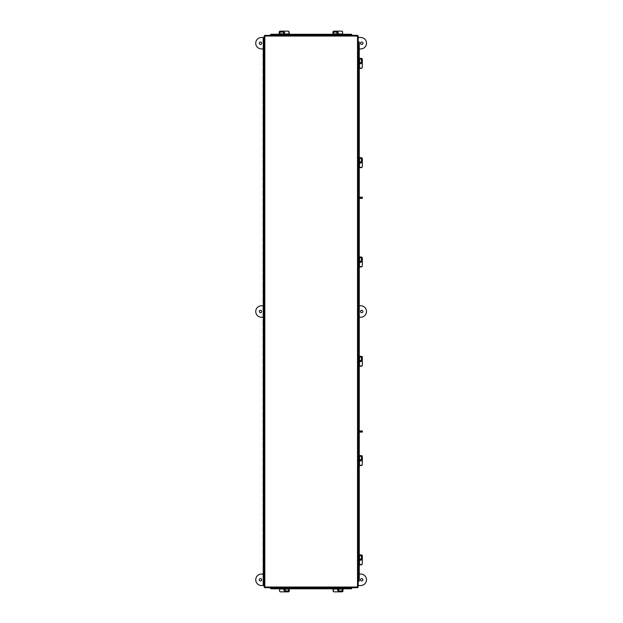 <?xml version="1.0" encoding="UTF-8"?>
<svg xmlns="http://www.w3.org/2000/svg" width="623" height="623" viewBox="0 0 623 623"><rect width="100%" height="100%" fill="white"/><g stroke="black" fill="none" stroke-linecap="round" stroke-linejoin="round"><path stroke-width="0.93" d="M264.152 42.286L263.202 42.286L263.202 38.47L264.152 38.47M264.152 46.11L263.202 46.11L263.202 49.926L264.152 49.926M264.152 53.742L263.202 53.742L263.202 57.565L264.152 57.565M264.152 61.381L263.202 61.381L263.202 65.205L264.152 65.205M264.152 69.021L263.202 69.021L263.202 72.844L264.152 72.844M264.152 76.66L263.202 76.66L263.202 80.476L264.152 80.476M264.152 84.3L263.202 84.3L263.202 88.116L264.152 88.116M264.152 91.939L263.202 91.939L263.202 95.755L264.152 95.755M264.152 99.579L263.202 99.579L263.202 103.395L264.152 103.395M264.152 107.211L263.202 107.211L263.202 111.034L264.152 111.034M264.152 114.85L263.202 114.85L263.202 118.674L264.152 118.674M264.152 122.49L263.202 122.49L263.202 126.305L264.152 126.305M264.152 130.129L263.202 130.129L263.202 133.945L264.152 133.945M264.152 137.769L263.202 137.769L263.202 141.585L264.152 141.585M264.152 145.408L263.202 145.408L263.202 149.224L264.152 149.224M264.152 153.04L263.202 153.04L263.202 156.864L264.152 156.864M264.152 160.679L263.202 160.679L263.202 164.503L264.152 164.503M264.152 168.319L263.202 168.319L263.202 172.143L264.152 172.143M264.152 175.959L263.202 175.959L263.202 179.774L264.152 179.774M264.152 183.598L263.202 183.598L263.202 187.414L264.152 187.414M264.152 191.238L263.202 191.238L263.202 195.054L264.152 195.054M264.152 198.869L263.202 198.869L263.202 202.693L264.152 202.693M264.152 206.509L263.202 206.509L263.202 210.333L264.152 210.333M264.152 214.148L263.202 214.148L263.202 217.972L264.152 217.972M264.152 221.788L263.202 221.788L263.202 225.604L264.152 225.604M264.152 229.428L263.202 229.428L263.202 233.243L264.152 233.243M264.152 237.067L263.202 237.067L263.202 240.883L264.152 240.883M264.152 244.707L263.202 244.707L263.202 248.522L264.152 248.522M264.152 252.338L263.202 252.338L263.202 256.162L264.152 256.162M264.152 259.978L263.202 259.978L263.202 263.802L264.152 263.802M264.152 267.617L263.202 267.617L263.202 271.433L264.152 271.433M264.152 275.257L263.202 275.257L263.202 279.073L264.152 279.073M264.152 282.897L263.202 282.897L263.202 286.712L264.152 286.712M264.152 290.536L263.202 290.536L263.202 294.352L264.152 294.352M264.152 298.168L263.202 298.168L263.202 301.991L264.152 301.991M264.152 305.807L263.202 305.807L263.202 309.631L264.152 309.631M264.152 313.447L263.202 313.447L263.202 317.271L264.152 317.271M264.152 321.086L263.202 321.086L263.202 324.902L264.152 324.902M264.152 328.726L263.202 328.726L263.202 332.542L264.152 332.542M264.152 336.365L263.202 336.365L263.202 340.181L264.152 340.181M264.152 343.997L263.202 343.997L263.202 347.821L264.152 347.821M264.152 351.637L263.202 351.637L263.202 355.46L264.152 355.46M264.152 359.276L263.202 359.276L263.202 363.1L264.152 363.1M264.152 366.916L263.202 366.916L263.202 370.732L264.152 370.732M264.152 374.555L263.202 374.555L263.202 378.371L264.152 378.371M264.152 382.195L263.202 382.195L263.202 386.011L264.152 386.011M264.152 389.834L263.202 389.834L263.202 393.65L264.152 393.65M264.152 397.466L263.202 397.466L263.202 401.29L264.152 401.29M264.152 405.106L263.202 405.106L263.202 408.929L264.152 408.929M264.152 412.745L263.202 412.745L263.202 416.561L264.152 416.561M264.152 420.385L263.202 420.385L263.202 424.201L264.152 424.201M264.152 428.024L263.202 428.024L263.202 431.84L264.152 431.84M264.152 435.664L263.202 435.664L263.202 439.48L264.152 439.48M264.152 443.296L263.202 443.296L263.202 447.119L264.152 447.119M264.152 450.935L263.202 450.935L263.202 454.759L264.152 454.759M264.152 458.575L263.202 458.575L263.202 462.398L264.152 462.398M264.152 466.214L263.202 466.214L263.202 470.03L264.152 470.03M264.152 473.854L263.202 473.854L263.202 477.67L264.152 477.67M264.152 481.493L263.202 481.493L263.202 485.309L264.152 485.309M264.152 489.133L263.202 489.133L263.202 492.949L264.152 492.949M264.152 496.765L263.202 496.765L263.202 500.588L264.152 500.588M264.152 504.404L263.202 504.404L263.202 508.228L264.152 508.228M264.152 512.044L263.202 512.044L263.202 515.86L264.152 515.86M264.152 519.683L263.202 519.683L263.202 523.499L264.152 523.499M264.152 527.323L263.202 527.323L263.202 531.139L264.152 531.139M264.152 534.962L263.202 534.962L263.202 538.778L264.152 538.778M264.152 542.594L263.202 542.594L263.202 546.418L264.152 546.418M264.152 550.234L263.202 550.234L263.202 554.057L264.152 554.057M264.152 557.873L263.202 557.873L263.202 561.697L264.152 561.697M264.152 565.513L263.202 565.513L263.202 569.329L264.152 569.329M264.152 573.152L263.202 573.152L263.202 576.968L264.152 576.968M264.152 584.608L263.202 584.608L263.202 580.792L264.152 580.792M357.571 35.363L357.524 36.033L357.571 35.363L264.775 35.363L264.822 36.033L264.775 35.363M358.194 587.084L357.524 587.037L358.194 587.084L358.194 35.994L357.524 36.033L358.194 35.994M264.775 587.715L264.822 587.037L264.775 587.715L357.571 587.715L357.524 587.037L357.571 587.715M264.822 587.037L357.524 587.037L357.524 36.033L264.822 36.033L264.822 587.037M264.152 35.994L264.822 36.033L264.152 35.994L264.152 587.084M270.507 587.715L279.61 587.816M342.977 587.816L351.847 588.135A0.763 0.662 180 0 1 351.084 588.797L342.977 588.797M270.507 588.135L270.507 587.847A0.763 0.662 0 0 0 271.27 588.509L271.27 588.797A0.763 0.662 180 0 1 270.507 588.135M333.313 588.797L289.274 588.797M279.61 588.797L271.27 588.797M351.084 588.797L342.977 588.509M333.313 588.509L289.274 588.509M279.61 588.509L271.27 588.509M351.084 588.509A0.763 0.662 0 0 0 351.847 587.847M358.583 41.718L358.194 41.718M358.194 581.36L358.303 564.57M358.622 581.36L358.334 581.36A0.763 0.662 -90 0 0 358.996 580.597L359.284 580.597A0.763 0.662 90 0 1 358.622 581.36M358.303 58.422L358.622 41.718A0.763 0.662 90 0 1 359.284 42.481L359.284 58.422M359.284 68.086L359.284 157.72M359.284 167.385L359.284 257.019M359.284 266.683L359.284 356.317M359.284 365.981L359.284 455.615M359.284 465.28L359.284 554.914M359.284 564.57L359.284 580.597M359.284 42.481L358.996 58.422M358.996 68.086L358.996 157.72M358.996 167.385L358.996 257.019M358.996 266.683L358.996 356.317M358.996 365.981L358.996 455.615M358.996 465.28L358.996 554.914M358.996 564.57L358.996 580.597M358.996 42.481A0.763 0.662 -90 0 0 358.334 41.718M270.507 34.974L270.507 35.363M351.847 35.363L351.847 34.974M342.627 34.281L351.084 34.281A0.763 0.662 -0 0 1 351.847 34.943L342.627 35.262M279.26 35.262L270.507 34.943A0.763 0.662 -0 0 1 271.27 34.281L279.26 34.281M288.924 34.281L332.962 34.281M351.847 35.231A0.763 0.662 180 0 0 351.084 34.569L351.084 34.281M271.27 34.281L279.26 34.569M288.924 34.569L332.962 34.569M342.627 34.569L351.084 34.569M271.27 34.569A0.763 0.662 180 0 0 270.507 35.231M337.884 32.225A0.958 0.942 0 0 0 337.284 33.93A1.012 0.997 0 0 0 338.281 32.933A1.012 0.997 0 0 0 337.269 31.929L334.52 31.929A1.012 0.997 0 0 0 333.507 32.933A1.012 0.997 0 0 0 334.52 33.93L337.269 33.93M336.895 33.229A0.958 0.942 180 0 1 338.032 32.373M332.962 35.363L332.962 32.092A0.958 0.942 0 0 1 333.92 31.15L341.669 31.15A0.958 0.942 0 0 1 342.627 32.092L342.627 35.363M333.507 32.972A1.012 0.997 180 0 1 334.52 32.022L337.269 32.022A1.012 0.997 180 0 1 338.281 32.972M332.962 33.977L342.627 33.985L332.962 33.977M288.418 31.267A0.958 0.942 0 0 1 289.158 32.178L289.158 34.281M283.426 33.229A0.958 0.942 180 0 1 284.322 32.349M284.205 32.24A0.958 0.942 0 0 0 283.784 33.907M284.345 590.775A0.958 0.942 180 0 0 284.945 589.07M285.334 589.771A0.958 0.942 0 0 1 284.197 590.627M333.811 591.733A0.958 0.942 180 0 1 333.079 590.822L333.079 588.797M338.803 589.771A0.958 0.942 0 0 1 337.915 590.651M338.032 590.76A0.958 0.942 180 0 0 338.445 589.093M279.26 35.363L279.26 32.092A0.958 0.942 -0 0 1 280.21 31.15L287.966 31.15A0.958 0.942 -0 0 1 288.924 32.092L288.924 35.363M279.805 32.972A1.012 0.997 180 0 1 280.817 32.022L283.566 32.022A1.012 0.997 180 0 1 284.579 32.972M283.566 33.93A1.012 0.997 -0 0 0 284.579 32.933A1.012 0.997 -0 0 0 283.566 31.929L280.817 31.929A1.012 0.997 -0 0 0 279.805 32.933A1.012 0.997 -0 0 0 280.817 33.93L283.566 33.93M279.26 33.977L288.924 33.985L279.26 33.977M289.274 587.715L289.274 590.908A0.958 0.942 180 0 1 288.317 591.85L280.56 591.85A0.958 0.942 180 0 1 279.61 590.908L279.61 587.715M288.729 590.028A1.012 0.997 0 0 1 287.717 590.978L284.968 590.978A1.012 0.997 0 0 1 283.956 590.028M284.968 589.07A1.012 0.997 180 0 0 283.956 590.067A1.012 0.997 180 0 0 284.968 591.071L287.717 591.071A1.012 0.997 180 0 0 288.729 590.067A1.012 0.997 180 0 0 287.717 589.07L284.968 589.07M289.274 589.023L279.61 589.015L289.274 589.023M342.977 587.715L342.977 590.908A0.958 0.942 180 0 1 342.019 591.85L334.263 591.85A0.958 0.942 180 0 1 333.313 590.908L333.313 587.715M342.432 590.028A1.012 0.997 0 0 1 341.42 590.978L338.671 590.978A1.012 0.997 0 0 1 337.658 590.028M338.671 589.07A1.012 0.997 180 0 0 337.658 590.067A1.012 0.997 180 0 0 338.671 591.071L341.42 591.071A1.012 0.997 180 0 0 342.432 590.067A1.012 0.997 180 0 0 341.42 589.07L338.671 589.07M342.977 589.023L333.313 589.015L342.977 589.023M358.194 554.914L361.379 554.914A0.958 0.942 90 0 1 362.321 555.864L362.321 563.62A0.958 0.942 90 0 1 361.379 564.57L358.194 564.57M360.491 555.459A1.012 0.997 -90 0 1 361.449 556.464L361.449 559.213A1.012 0.997 -90 0 1 360.491 560.225M359.541 559.213A1.012 0.997 90 0 0 360.538 560.225A1.012 0.997 90 0 0 361.535 559.213L361.535 556.464A1.012 0.997 90 0 0 360.538 555.451A1.012 0.997 90 0 0 359.541 556.464L359.541 559.213M359.487 564.57L359.494 554.914L359.487 564.57M362.204 564.072A0.958 0.942 90 0 1 361.285 564.812L359.284 564.812M360.234 559.08A0.958 0.942 -90 0 1 361.114 559.968M361.223 559.859A0.958 0.942 90 0 0 359.564 559.438M359.993 197.787L359.993 197.218L362.399 197.218L362.399 197.787L359.284 197.787M359.993 197.218L359.284 197.218M362.913 579.795A1.199 1.199 0 0 1 361.722 580.986A1.199 1.199 0 0 1 360.522 579.795A1.199 1.199 0 0 1 361.722 578.596A1.199 1.199 0 0 1 362.913 579.795M259.316 579.795A1.199 1.199 0 0 0 260.515 580.986A1.199 1.199 0 0 0 261.707 579.795A1.199 1.199 0 0 0 260.515 578.596A1.199 1.199 0 0 0 259.316 579.795M358.194 585.519L360.764 585.519A5.732 5.732 0 0 0 366.495 579.795A5.732 5.732 0 0 0 360.764 574.063L359.284 574.063M263.202 574.063L261.465 574.063A5.732 5.732 0 0 0 255.742 579.795A5.732 5.732 0 0 0 261.465 585.519L264.152 585.519M362.913 43.205A1.199 1.199 0 0 0 361.722 42.014A1.199 1.199 0 0 0 360.522 43.205A1.199 1.199 0 0 0 361.722 44.404A1.199 1.199 0 0 0 362.913 43.205M259.316 43.205A1.199 1.199 0 0 1 260.515 42.014A1.199 1.199 0 0 1 261.707 43.205A1.199 1.199 0 0 1 260.515 44.404A1.199 1.199 0 0 1 259.316 43.205M358.194 37.481L360.764 37.481A5.732 5.732 0 0 1 366.495 43.205A5.732 5.732 0 0 1 360.764 48.937L359.284 48.937M263.202 48.937L261.465 48.937A5.732 5.732 0 0 1 255.742 43.205A5.732 5.732 0 0 1 261.465 37.481L264.152 37.481M362.204 464.774A0.958 0.942 90 0 1 361.285 465.513L359.284 465.513M360.234 459.782A0.958 0.942 -90 0 1 361.114 460.67M361.223 460.561A0.958 0.942 90 0 0 359.564 460.14M362.204 365.475A0.958 0.942 90 0 1 361.285 366.215L359.284 366.215M360.234 360.483A0.958 0.942 -90 0 1 361.114 361.379M361.223 361.262A0.958 0.942 90 0 0 359.564 360.842M362.204 266.177A0.958 0.942 90 0 1 361.285 266.917L359.284 266.917M360.234 261.185A0.958 0.942 -90 0 1 361.114 262.081M361.223 261.964A0.958 0.942 90 0 0 359.564 261.543M362.204 166.878A0.958 0.942 90 0 1 361.285 167.618L359.284 167.618M360.234 161.887A0.958 0.942 -90 0 1 361.114 162.782M361.223 162.665A0.958 0.942 90 0 0 359.564 162.245M362.204 67.58A0.958 0.942 90 0 1 361.285 68.32L359.284 68.32M360.234 62.588A0.958 0.942 -90 0 1 361.114 63.484M361.223 63.367A0.958 0.942 90 0 0 359.564 62.946M358.194 455.615L361.379 455.615A0.958 0.942 90 0 1 362.321 456.566L362.321 464.322A0.958 0.942 90 0 1 361.379 465.28L358.194 465.28M360.491 456.161A1.012 0.997 -90 0 1 361.449 457.165L361.449 459.922A1.012 0.997 -90 0 1 360.491 460.927M359.541 459.922A1.012 0.997 90 0 0 360.538 460.927A1.012 0.997 90 0 0 361.535 459.922L361.535 457.165A1.012 0.997 90 0 0 360.538 456.153A1.012 0.997 90 0 0 359.541 457.165L359.541 459.922M359.487 465.28L359.494 455.615L359.487 465.28M358.194 356.317L361.379 356.317A0.958 0.942 90 0 1 362.321 357.267L362.321 365.023A0.958 0.942 90 0 1 361.379 365.981L358.194 365.981M360.491 356.862A1.012 0.997 -90 0 1 361.449 357.867L361.449 360.624A1.012 0.997 -90 0 1 360.491 361.628M359.541 360.624A1.012 0.997 90 0 0 360.538 361.636A1.012 0.997 90 0 0 361.535 360.624L361.535 357.867A1.012 0.997 90 0 0 360.538 356.862A1.012 0.997 90 0 0 359.541 357.867L359.541 360.624M359.487 365.981L359.494 356.317L359.487 365.981M358.194 257.019L361.379 257.019A0.958 0.942 90 0 1 362.321 257.969L362.321 265.725A0.958 0.942 90 0 1 361.379 266.683L358.194 266.683M360.491 257.564A1.012 0.997 -90 0 1 361.449 258.576L361.449 261.325A1.012 0.997 -90 0 1 360.491 262.33M359.541 261.325A1.012 0.997 90 0 0 360.538 262.338A1.012 0.997 90 0 0 361.535 261.325L361.535 258.576A1.012 0.997 90 0 0 360.538 257.564A1.012 0.997 90 0 0 359.541 258.576L359.541 261.325M359.487 266.683L359.494 257.019L359.487 266.683M358.194 157.72L361.379 157.72A0.958 0.942 90 0 1 362.321 158.67L362.321 166.427A0.958 0.942 90 0 1 361.379 167.385L358.194 167.385M360.491 158.265A1.012 0.997 -90 0 1 361.449 159.278L361.449 162.027A1.012 0.997 -90 0 1 360.491 163.031M359.541 162.027A1.012 0.997 90 0 0 360.538 163.039A1.012 0.997 90 0 0 361.535 162.027L361.535 159.278A1.012 0.997 90 0 0 360.538 158.265A1.012 0.997 90 0 0 359.541 159.278L359.541 162.027M359.487 167.385L359.494 157.72L359.487 167.385M358.194 58.422L361.379 58.422A0.958 0.942 90 0 1 362.321 59.38L362.321 67.128A0.958 0.942 90 0 1 361.379 68.086L358.194 68.086M360.491 58.967A1.012 0.997 -90 0 1 361.449 59.979L361.449 62.728A1.012 0.997 -90 0 1 360.491 63.741M359.541 62.728A1.012 0.997 90 0 0 360.538 63.741A1.012 0.997 90 0 0 361.535 62.728L361.535 59.979A1.012 0.997 90 0 0 360.538 58.967A1.012 0.997 90 0 0 359.541 59.979L359.541 62.728M359.487 68.086L359.494 58.422L359.487 68.086M362.913 311.5A1.199 1.199 0 0 1 361.722 312.699A1.199 1.199 0 0 1 360.522 311.5A1.199 1.199 0 0 1 361.722 310.301A1.199 1.199 0 0 1 362.913 311.5M259.316 311.5A1.199 1.199 0 0 0 260.515 312.699A1.199 1.199 0 0 0 261.707 311.5A1.199 1.199 0 0 0 260.515 310.301A1.199 1.199 0 0 0 259.316 311.5M359.284 317.232L360.764 317.232A5.732 5.732 0 0 0 366.495 311.5A5.732 5.732 0 0 0 360.764 305.768L359.284 305.768M263.288 305.768L261.465 305.768A5.732 5.732 0 0 0 255.742 311.5A5.732 5.732 0 0 0 261.465 317.232L263.202 317.232M359.993 431.537L359.993 430.968L362.399 430.968L362.399 431.537L359.284 431.537M359.993 430.968L359.284 430.968M362.306 431.537L362.306 432.105L359.284 432.105M362.306 197.787L362.306 198.348L359.284 198.348M289.274 587.816L333.313 587.816M358.303 554.914L358.303 465.28M358.303 455.615L358.303 365.981M358.303 356.317L358.303 266.683M358.303 257.019L358.303 167.385M358.303 157.72L358.303 68.086M332.962 35.262L288.924 35.262M332.962 34.748L342.627 34.748M279.26 34.748L288.924 34.748M289.274 588.252L279.61 588.252M342.977 588.252L333.313 588.252M358.723 554.914L358.723 564.57M358.723 455.615L358.723 465.28M358.723 356.317L358.723 365.981M358.723 257.019L358.723 266.683M358.723 157.72L358.723 167.385M358.723 58.422L358.723 68.086M359.923 432.105L359.923 431.537M359.923 198.348L359.923 197.787M263.288 46.11L263.288 42.286M263.288 53.742L263.288 49.926M263.288 61.381L263.288 57.565M263.288 69.021L263.288 65.205M263.288 76.66L263.288 72.844M263.288 84.3L263.288 80.476M263.288 91.939L263.288 88.116M263.288 99.579L263.288 95.755M263.288 107.211L263.288 103.395M263.288 114.85L263.288 111.034M263.288 122.49L263.288 118.674M263.288 130.129L263.288 126.305M263.288 137.769L263.288 133.945M263.288 145.408L263.288 141.585M263.288 153.04L263.288 149.224M263.288 160.679L263.288 156.864M263.288 168.319L263.288 164.503M263.288 175.959L263.288 172.143M263.288 183.598L263.288 179.774M263.288 191.238L263.288 187.414M263.288 198.869L263.288 195.054M263.288 206.509L263.288 202.693M263.288 214.148L263.288 210.333M263.288 221.788L263.288 217.972M263.288 229.428L263.288 225.604M263.288 237.067L263.288 233.243M263.288 244.707L263.288 240.883M263.288 252.338L263.288 248.522M263.288 259.978L263.288 256.162M263.288 267.617L263.288 263.802M263.288 275.257L263.288 271.433M263.288 282.897L263.288 279.073M263.288 290.536L263.288 286.712M263.288 298.168L263.288 294.352M263.288 305.807L263.288 301.991M263.288 313.447L263.288 309.631M263.288 321.086L263.288 317.271M263.288 328.726L263.288 324.902M263.288 336.365L263.288 332.542M263.288 343.997L263.288 340.181M263.288 351.637L263.288 347.821M263.288 359.276L263.288 355.46M263.288 366.916L263.288 363.1M263.288 374.555L263.288 370.732M263.288 382.195L263.288 378.371M263.288 389.834L263.288 386.011M263.288 397.466L263.288 393.65M263.288 405.106L263.288 401.29M263.288 412.745L263.288 408.929M263.288 420.385L263.288 416.561M263.288 428.024L263.288 424.201M263.288 435.664L263.288 431.84M263.288 443.296L263.288 439.48M263.288 450.935L263.288 447.119M263.288 458.575L263.288 454.759M263.288 466.214L263.288 462.398M263.288 473.854L263.288 470.03M263.288 481.493L263.288 477.67M263.288 489.133L263.288 485.309M263.288 496.765L263.288 492.949M263.288 504.404L263.288 500.588M263.288 512.044L263.288 508.228M263.288 519.683L263.288 515.86M263.288 527.323L263.288 523.499M263.288 534.962L263.288 531.139M263.288 542.594L263.288 538.778M263.288 550.234L263.288 546.418M263.288 557.873L263.288 554.057M263.288 565.513L263.288 561.697M263.288 573.152L263.288 569.329M263.288 580.792L263.288 576.968"/></g></svg>
